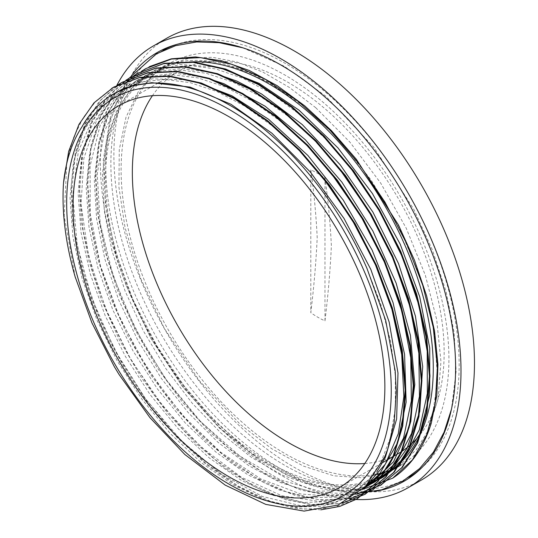 <?xml version="1.0" encoding="UTF-8"?>
<svg xmlns="http://www.w3.org/2000/svg" width="538" height="538" viewBox="0 0 538 538"><rect width="100%" height="100%" fill="white"/><g stroke="black" fill="none" stroke-linecap="round" stroke-linejoin="round"><path stroke-width="0.4" stroke-dasharray="2.69 2.02" d="M320.944 509.809L293.923 508.289L265.16 500.017L235.53 485.155L205.973 464.247L177.439 437.932L150.828 406.977L126.955 372.404L106.611 335.295L90.445 296.761L78.904 258.045L72.442 220.358L71.238 184.864L75.286 152.651L84.553 124.789L98.71 102.086L117.297 85.239M342.316 503.171L315.665 505.256L286.646 499.97L256.27 487.596L225.556 468.457L195.536 443.211L167.217 412.74L141.595 378.006L119.49 340.198L101.662 300.594L88.763 260.486L81.164 221.226L79.173 184.144L82.872 150.465L92.085 121.285L106.591 97.654L125.865 80.297M351.005 498.356L324.38 500.602L295.396 495.525L264.992 483.232L234.232 464.227L204.164 439.069L175.778 408.618L150.048 373.93L127.876 336.115L109.974 296.465L96.954 256.317L89.321 217.002L87.25 179.826L90.882 146.074L100.102 116.854L114.554 93.101L133.821 75.703M356.855 494.214L330.157 495.78L301.193 490.158L270.944 477.482L240.392 458.127L210.573 432.814L182.51 402.316L157.096 367.649L135.199 330.002L117.593 290.574L104.802 250.674L97.297 211.642L95.361 174.776L98.999 141.245L108.151 112.213L122.523 88.629L141.588 71.218M75.185 276.922L64.183 215.906L66.9 161.292L73.43 137.849L83.229 117.6L96.08 100.962L111.776 88.319M357.232 498.766L331.879 508.134L302.887 509.123L271.421 501.799L238.69 486.352L205.953 463.4L174.487 433.85L145.516 398.766L120.129 359.552L99.369 317.689L83.995 274.757L74.614 232.429L71.641 192.328L75.125 155.953L85.004 124.755L100.888 99.873L122.153 82.26M365.315 494.092L340.137 503.427L311.381 504.51L280.15 497.341L247.655 482.209L215.119 459.607L183.788 430.474L154.883 395.854L129.476 357.057L108.541 315.584L92.933 272.961L83.175 230.815L79.718 190.761L82.664 154.272L91.89 122.738L107.129 97.391L127.735 79.106M373.399 489.432L348.113 498.766L319.242 499.829L287.87 492.539L255.247 477.253L222.604 454.455L191.198 425.074L162.247 390.225L136.867 351.18L116.013 309.484L100.545 266.707L91.003 224.454L87.781 184.359L91.056 147.957L100.626 116.578L116.228 91.5L137.21 73.605M379.868 485.693L354.32 494.422L325.288 494.94L293.849 487.112L261.219 471.328L228.67 448.141L197.426 418.403L168.69 383.312L143.599 344.132L123.067 302.376L107.923 259.646L98.757 217.534L95.872 177.641L99.483 141.528L109.369 110.492L125.213 85.771L146.423 68.286L149.483 66.604M431.254 423.272L437.71 380.03L434.179 330.709L420.85 278.375L398.597 225.926L371.092 180.008L338.409 138.992L333.318 133.572L301.946 104.917L269.383 82.879A233.317 134.708 -120 0 0 152.725 71.325A233.317 134.708 -120 0 0 135.065 85.226M366.923 268.28L380.951 304.804L390.534 341.058L395.39 375.968L395.322 408.476L390.413 437.67L380.79 462.626L366.708 482.593L348.651 497.045L323.91 506.15L295.631 507.126L264.938 499.984L233.008 484.886L201.064 462.512L170.378 433.655L142.106 399.425L117.345 361.166L97.096 320.305L82.092 278.415L72.96 237.117L70.054 197.971L73.45 162.483L83.121 132.039L98.602 107.741L119.375 90.586L140.492 82.119L164.224 79.402L189.954 82.596L216.975 91.554L244.541 105.993L271.892 125.596L298.308 149.772L323.049 177.829M365.463 486.466L356.728 492.357L332 501.497L303.714 502.458L273.022 495.31L241.091 480.232L209.154 457.831L178.455 429.001L150.196 394.757L125.428 356.492L105.179 315.638L90.189 273.748L81.036 232.443L78.138 193.317L81.541 157.816L91.191 127.365L106.699 103.088L127.452 85.898L148.562 77.452L172.288 74.748L197.991 77.902L224.998 86.86L252.551 101.292L279.888 120.842L306.283 144.998L331.025 173.034M363.527 488.41L338.658 497.085L310.332 497.63L279.652 490.105L247.816 474.772L216.02 452.155L185.489 423.204L157.432 388.94L132.886 350.695L112.819 309.942L98.024 268.2L89.012 227.063L86.221 188.118L89.712 152.805L99.355 122.496L114.85 98.36L135.536 81.231L156.652 72.771L180.405 70.095L206.128 73.242L233.149 82.206L260.722 96.692L288.086 116.255L314.488 140.438L339.222 168.528M364.932 487.018L339.471 493.359L310.951 491.846L280.426 482.552L249.054 465.861L217.991 442.283L188.367 412.78L161.319 378.382L137.829 340.339L118.75 300.09L104.856 259.087L96.605 218.818L94.338 180.795L98.165 146.39L107.889 116.847L123.256 93.323L143.633 76.584L165.186 67.976L189.497 65.448L215.832 68.972L243.458 78.501L271.603 93.787L299.451 114.312L326.21 139.53L351.119 168.737M367.246 484.57L341.368 489.035L312.76 485.875L282.43 475.195L251.495 457.435L221.064 433.144L192.214 403.231L166 368.772L143.377 330.937L125.125 291.125L111.958 250.742L104.318 211.205L102.469 173.935L106.558 140.284L116.369 111.393L131.602 88.333L151.723 71.924L176.962 62.489L205.745 61.238L236.949 68.104L269.383 82.879M134.796 85.502A233.317 134.708 -120 0 0 126.504 286.149L150.882 338.234L182.483 386.365L219.417 427.535L259.35 459.324L299.821 479.667L338.328 487.462L368.106 483.608M219.76 67.707L217.298 67.109L179.463 64.439L146.316 75.004L121.063 97.782L104.345 131.366L97.217 174.191L100.169 223.331L113.094 275.839L135.092 328.483L164.863 378.019L200.499 421.462L239.834 456.083L280.412 479.862L319.713 491.228L355.336 489.627L365.605 486.325M212.772 72.684L181.615 68.501L158.69 71.393L138.246 79.705L119.503 94.587L100.088 125.509L90.102 166L90.243 213.667L100.377 265.543L119.961 318.469L147.681 369.223L181.898 414.643L220.419 452.028L260.896 478.995L300.823 494.019L334.36 496.419L363.742 488.201M204.339 77.25L175.032 73.208L148.273 76.665L130.162 84.365L111.258 99.476L96.544 120.364L83.847 158.421L81.07 204.319L88.461 255.335L105.448 308.294L131.057 359.969L163.613 407.219L201.165 447.091L241.34 477.24L281.67 495.706L319.666 501.497L340.662 498.551L359.424 490.797L364.011 487.939M195.61 81.736L186.982 79.846L152.227 78.81L122.059 89.012L118.064 91.48L93.78 116.1L78.34 151.427L72.758 195.408L77.264 245.267L91.662 298.012L114.944 350.386L145.758 399.169L182.113 441.422L221.797 474.489L262.349 496.446L301.233 505.834L336.082 502.223L351.341 495.478L376.943 471.765M116.195 92.489L113.995 93.706L91.682 112.63L81.884 126.975M126.504 286.149L150.882 338.395L182.55 386.741L219.948 428.564L260.513 461.039L301.986 482.169L341.657 490.589L362.471 489.419M310.809 169.873C313.963 192.261 316.095 214.837 317.205 237.594C316.095 261.636 313.963 286.673 310.809 312.706A88.044 50.828 -120 0 0 324.979 320.89C328.133 294.858 330.265 269.82 331.381 245.779C330.265 223.021 328.133 200.445 324.979 178.058A88.044 50.828 -120 0 0 317.897 173.498A88.044 50.828 -120 0 0 310.809 169.873L310.809 312.706M324.979 320.89L324.979 178.058M420.205 434.549A220.479 127.298 -120 0 0 444.153 352.504A220.479 127.298 -120 0 0 347.911 130.62A220.479 127.298 -120 0 0 178.011 71.554A220.479 127.298 -120 0 0 152.422 95.703M364.784 463.521A220.479 127.298 -120 0 0 398.49 453.44M166.693 38.259A254.972 147.21 -120 0 0 166.693 332.679A254.972 147.21 -120 0 0 421.664 479.889M116.8 85.495A254.972 147.21 -120 0 0 150.956 336.499A254.972 147.21 -120 0 0 349.908 499.049M133.209 73.148A247.352 142.812 -120 0 0 157.029 338.261A247.352 142.812 -120 0 0 374.71 491.436M420.669 468.773A246.276 142.187 -120 0 0 422.545 467.118A246.276 142.187 -120 0 0 459.156 364.905A246.276 142.187 -120 0 0 361.576 127.957A246.276 142.187 -120 0 0 178.192 43.881A246.276 142.187 -120 0 0 175.825 44.674M162.994 50.451A246.276 142.187 -120 0 0 161.884 335.47A246.276 142.187 -120 0 0 409.27 476.991M392.834 469.156A231.797 133.827 -120 0 0 400.911 465.101A231.797 133.827 -120 0 0 448.921 358.994A231.797 133.827 -120 0 0 347.736 125.724A231.797 133.827 -120 0 0 169.12 63.625A231.797 133.827 -120 0 0 146.565 83.134M146.242 83.538A231.797 133.827 -120 0 0 170.364 333.419A231.797 133.827 -120 0 0 375.174 474.469M189.228 62.025A231.797 133.827 -120 0 0 153.491 72.65A231.797 133.827 -120 0 0 137.789 84.587M137.466 84.903A231.797 133.827 -120 0 0 155.233 343.298A231.797 133.827 -120 0 0 370.561 480.696M121.568 82.617L122.16 82.274M145.825 68.615L146.417 68.272M152.725 71.325L151.716 71.91M146.323 75.024L143.633 76.578M138.239 79.691L135.542 81.245M130.156 84.358L127.459 85.912M122.072 89.026L119.375 90.586M359.431 490.811L356.734 492.371M351.348 495.485L348.651 497.038M178.011 71.554L159.019 82.516M158.138 83.027L118.716 105.784M381.859 463.043L339.202 487.67M178.192 43.881L173.411 45.407M422.545 467.118L418.833 470.494M169.12 63.625L153.491 72.65M315.705 107.681L349.969 142.2L380.662 183.041L406.21 228.152L425.35 275.274L436.701 319.606L440.952 361.556L437.986 399.156L428.107 430.622L416.197 449.815L400.992 464.173L382.807 473.534L361.872 477.764L333.809 475.807L303.371 466.083L271.825 448.806L240.493 424.59L199.423 380.823L164.413 328.557L140.674 278.516L125.072 227.789L118.918 187.063L119.275 149.672L126.013 117.23L138.656 91.07L152.745 75.105L169.887 64.056L189.847 58.057L212.342 57.297L236.942 61.971L262.887 72.092L289.404 87.459L315.705 107.681M242.699 47.774L284.407 66.322L325.692 96.161L373.829 147.271L413.641 209.053L432.471 250.116L446.123 291.751L454.106 332.558L456.143 371.173L451.436 409.277M129.039 78.319L110.727 114.971L103.215 160.714L105.475 204.911L115.529 251.865L132.893 299.525L156.78 345.786L184.326 386.264L215.624 422.034L249.457 451.664L284.535 473.978L322.148 488.76L358.126 493.205"/><path stroke-width="0.81" d="M75.441 277.816A239.121 138.058 60 0 1 63.524 182.839C65.905 160.566 72.025 141.945 81.884 126.975A233.317 134.708 60 0 1 113.558 93.942A233.317 134.708 60 0 1 366.923 268.28L385.659 320.325L395.181 370.931L396.264 391.476L394.233 422.095L387.676 449.25L384.818 456.641L365.457 486.48L338.072 505.027L304.098 511.1L265.765 504.388L225.153 485.088L184.823 454.482L149.907 417.609L119.032 374.461L114.325 366.681L91.924 322.894L75.185 276.922M391.247 390.42A229.511 132.509 -120 0 0 147.816 87.593A229.511 132.509 -120 0 0 147.816 412.169A229.511 132.509 -120 0 0 391.247 390.42M63.524 182.839L68.676 151.407L78.938 124.453L94.016 102.845L113.491 87.304L139.362 77.647L168.845 76.342L200.822 83.417L234.057 98.528L267.292 121.211L299.269 150.479L328.752 185.24L354.616 224.185L375.914 265.752L391.772 308.382L401.657 350.426L405.161 390.238L402.148 426.298L392.807 457.246L377.414 481.806L356.64 499.116L339.727 506.419L320.944 509.809M117.297 85.239L121.561 82.603L147.452 73L176.928 71.662L208.899 78.73L242.147 93.894L275.382 116.517L307.346 145.818L336.842 180.58L362.706 219.504L383.984 261.098L399.882 303.721L409.727 345.746L413.245 385.585L410.252 421.637L400.864 452.559L385.517 477.172L364.724 494.435L342.316 503.171M125.865 80.297L129.658 77.956L155.516 68.306L185.018 67.021L216.982 74.049L250.217 89.214L283.465 111.87L315.436 141.124L344.912 175.919L370.803 214.837L392.067 256.411L407.945 299.054L417.838 341.085L421.315 380.897L418.335 416.984L408.961 447.892L393.581 472.478L372.827 489.802L351.005 498.356M133.821 75.703L137.748 73.296L163.619 63.652L193.095 62.327L225.079 69.415L258.314 84.533L291.542 107.197L323.526 136.477L353.009 171.232L378.866 210.176L400.171 251.75L416.029 294.373L425.908 336.418L429.425 376.237L426.405 412.29L417.058 443.238L401.678 467.804L380.891 485.108L356.855 494.214M141.588 71.218L145.811 68.595L171.427 59.052L200.566 57.613L232.167 64.385L265.059 79.133L297.991 101.211L329.74 129.88L359.135 163.996L385.053 202.261L406.526 243.277L422.807 285.456L433.211 327.198L437.414 366.956L435.269 403.218L426.802 434.576L412.431 459.916L392.646 478.195M362.471 489.419L392.639 478.201A239.121 138.058 -120 0 0 431.254 423.272L436.829 395.457L437.932 364.381L434.516 330.883L426.607 295.839L414.468 260.19L398.429 224.924L356.331 159.275L331.428 130.647L304.797 105.905L277.151 85.67L249.249 70.491L221.817 60.848L195.583 56.92L171.245 58.83L149.483 66.604M111.776 88.319L114.076 86.948L139.961 77.324L169.436 75.986L201.414 83.074L234.655 98.198L267.884 120.855L299.861 150.142L329.35 184.897L355.208 223.835L376.506 265.416L392.37 308.039L402.242 350.077L405.766 389.902L402.74 425.955L393.392 456.897L378.012 481.47L357.232 498.766M122.153 82.26L148.044 72.657L177.52 71.319L209.49 78.393L242.739 93.545L275.974 116.174L307.938 145.475L337.434 180.237L363.298 219.161L384.583 260.755L400.467 303.371L410.319 345.409L413.843 385.242L410.837 421.288L401.462 452.223L386.109 476.823L365.315 494.092M127.735 79.106L130.236 77.593L156.121 67.983L185.61 66.672L217.574 73.706L250.816 88.884L284.057 111.507L316.021 140.801L345.517 175.576L371.395 214.494L392.659 256.081L408.557 298.711L418.409 340.736L421.92 380.568L418.934 416.634L409.539 447.542L394.186 472.156L372.814 489.782M137.21 73.605L164.198 63.302L193.693 62.011L225.657 69.039L258.899 84.21L292.141 106.854L324.111 136.121L353.594 170.909L379.485 209.827L400.743 251.407L416.634 294.044L426.506 336.075L429.99 375.894L427.024 411.974L417.629 442.875L402.263 467.482L379.868 485.693M323.049 177.829L351.684 219.053L375.033 263.654L391.953 309.545L401.718 354.596L403.863 396.654L398.281 433.762L385.302 464.2L365.463 486.466M331.025 173.034L360.884 216.215L384.878 263.028L401.792 311.031L410.756 357.797L411.362 400.897L403.54 438.114L387.777 467.576L363.527 488.41M339.222 168.528L369.068 211.696L393.016 258.502L409.916 306.485L418.846 353.21L419.445 396.298L411.61 433.473L395.84 462.915L372.901 483.023L364.932 487.018M351.119 168.737L379.949 211.784L402.908 258.099L418.947 305.376L427.206 351.233L427.347 393.426L419.351 429.808L403.628 458.611L380.991 478.369L367.246 484.57M368.106 483.608L383.681 476.803L400.164 464.065L419.627 434.334L429.727 394.872L429.727 348.025L419.714 296.734L400.178 244.138L372.39 193.478L337.965 147.91L299.054 110.189L259.276 83.403L219.76 67.707M365.605 486.325L375.598 481.47L393.15 467.583L406.984 448.49L419.775 411.523L422.693 366.499L415.43 316.136L398.524 263.58L372.881 212.066L340.151 164.736L302.262 124.574L261.562 93.968L236.962 81.144L212.772 72.684M363.742 488.201L369.283 485.115L393.554 461.759L409.082 427.562L414.798 384.522L410.427 335.376L396.123 283.116L372.841 230.963L341.906 182.167L305.261 139.678L265.099 106.201L223.895 83.699L204.339 77.25M364.011 487.939L379.478 474.22L397.555 442.855L406.143 402.088L404.576 354.354L393.056 302.652L372.148 250.15L343.224 200.069L307.965 155.543L268.563 119.248L231.898 95.771L195.61 81.736M376.943 471.765L385.316 457.441L396.627 419.062L397.985 373.036L389.189 322.127L370.857 269.518L344.011 218.441L310.352 172.025L271.872 133.195L230.957 104.258L190.082 87.109L151.729 82.684L133.101 85.744L116.195 92.489M384.865 386.735A220.479 127.298 -120 0 0 288.624 164.85A220.479 127.298 -120 0 0 118.716 105.784A220.479 127.298 -120 0 0 118.716 360.373A220.479 127.298 -120 0 0 339.202 487.67A220.479 127.298 -120 0 0 384.865 386.735M152.422 95.703A220.479 127.298 -120 0 0 178.011 326.142A220.479 127.298 -120 0 0 364.784 463.521M381.859 463.043L398.49 453.44A220.479 127.298 -120 0 0 420.205 434.549M349.908 499.049A254.972 147.21 -120 0 0 408.187 487.67L421.664 479.889A254.972 147.21 -120 0 0 474.476 363.163A254.972 147.21 -120 0 0 294.178 50.888A254.972 147.21 -120 0 0 166.693 38.259L153.216 46.039A254.972 147.21 -120 0 0 116.8 85.495M408.187 487.67A254.972 147.21 -120 0 0 460.999 370.944A254.972 147.21 -120 0 0 349.7 114.352A254.972 147.21 -120 0 0 153.216 46.039M374.71 491.436A247.352 142.812 -120 0 0 418.833 470.494A247.352 142.812 -120 0 0 455.605 367.831A247.352 142.812 -120 0 0 357.602 129.853A247.352 142.812 -120 0 0 173.411 45.407A247.352 142.812 -120 0 0 133.209 73.148M175.825 44.674A246.276 142.187 -120 0 0 162.994 50.451M409.27 476.991A246.276 142.187 -120 0 0 420.669 468.773M146.565 83.134A231.797 133.827 -120 0 0 146.242 83.538M375.174 474.469A231.797 133.827 -120 0 0 392.834 469.156M370.561 480.696A231.797 133.827 -120 0 0 385.282 474.126A231.797 133.827 -120 0 0 433.285 368.019A231.797 133.827 -120 0 0 189.228 62.025M356.647 499.123L357.239 498.78M364.73 494.456L365.322 494.113M380.897 485.115L381.489 484.772M113.484 87.284L114.076 86.941M129.651 77.949L130.25 77.606M137.741 73.282L138.333 72.939M113.989 93.693L113.558 93.942M383.688 476.809L380.991 478.363M375.598 481.476L372.908 483.037M367.515 486.144L364.818 487.704M159.019 82.516L158.138 83.027M400.911 465.101L385.282 474.126M451.436 409.277L444.072 432.222L433.42 452.128L419.613 468.537L402.922 481.026L381.677 489.829L358.126 493.205M129.039 78.319L156.329 53.921L175.489 45.71L196.592 41.957L219.148 42.684L242.699 47.774"/></g></svg>
